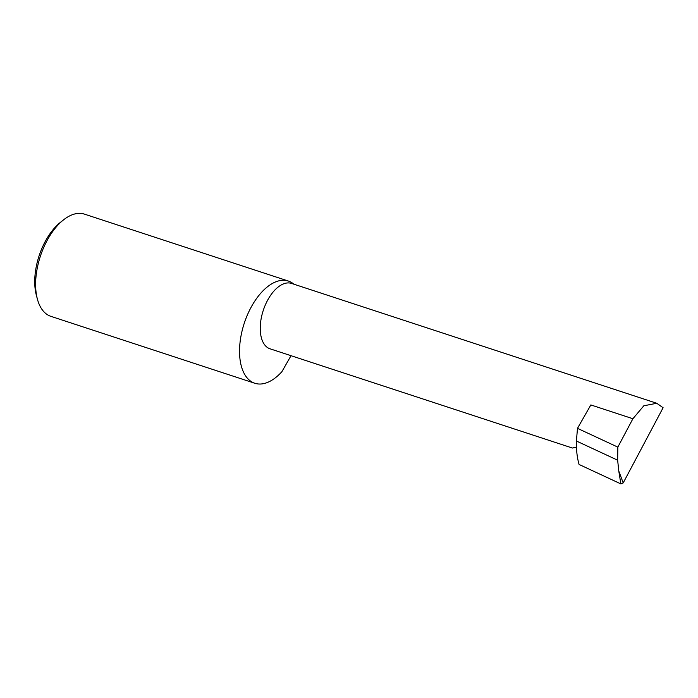 <?xml version="1.0" encoding="UTF-8"?>
<svg xmlns="http://www.w3.org/2000/svg" width="698" height="698" viewBox="0 0 698 698"><rect width="100%" height="100%" fill="white"/><g stroke="black" fill="none" stroke-linecap="round" stroke-linejoin="round"><path stroke-width="1.05" d="M576.452 447.191L572.377 448.02L270.021 348.799A34.411 18.392 -71.8 0 1 264.49 344.603A34.411 18.392 -71.8 0 1 265.51 304.537A34.411 18.392 -71.8 0 1 291.476 283.405L656.774 403.278L643.826 405.782L632.894 418.739L617.835 447.121L617.651 460.2L576.417 441.014C576.208 449.765 577.098 457.583 579.087 464.475L620.871 483.915L618.777 471.01L623.209 482.911L663.1 407.737L656.774 403.278M293.875 284.191A53.798 28.749 108.2 0 0 288.361 281.041L84.449 214.129A53.798 28.749 108.2 0 0 63.405 219.966A53.798 28.749 108.2 0 0 37.413 299.172A53.798 28.749 108.2 0 0 42.264 309.79A53.798 28.749 108.2 0 0 50.902 316.351L254.822 383.263A53.798 28.749 108.2 0 0 281.896 371.694L291.022 355.692M288.361 281.041A53.798 28.749 108.2 0 0 247.773 314.074A53.798 28.749 108.2 0 0 246.185 376.711A53.798 28.749 108.2 0 0 254.822 383.263M632.894 418.739L590.84 404.936L577.482 428.354L576.417 441.014M577.482 428.354L617.835 447.121M617.651 460.2L618.777 471.01M623.209 482.911L620.871 483.915M37.413 299.172L36.375 295.324A49.488 26.445 -71.8 0 1 60.29 222.453L63.405 219.966"/></g></svg>
